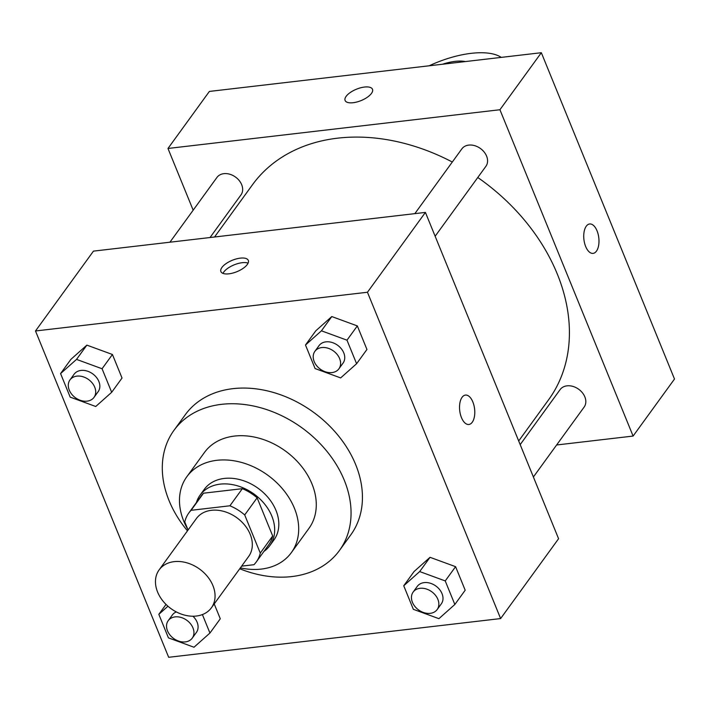<?xml version="1.0" encoding="UTF-8"?>
<svg xmlns="http://www.w3.org/2000/svg" width="710" height="710" viewBox="0 0 710 710"><rect width="100%" height="100%" fill="white"/><g stroke="black" fill="none" stroke-linecap="round" stroke-linejoin="round"><path stroke-width="1.06" d="M174.163 561.645A32.287 24.406 36 0 1 207.568 576.635A32.287 24.406 36 0 1 211.394 607.804A32.287 24.406 36 0 1 170.924 608.585A32.287 24.406 36 0 1 159.129 569.873A32.287 24.406 36 0 1 174.163 561.645M159.129 569.873L196.395 518.54A32.287 24.406 36 0 1 211.429 510.312A32.287 24.406 36 0 1 244.826 525.302A32.287 24.406 36 0 1 248.651 556.471L211.394 607.804M242.332 488.675A41.677 31.497 36 0 1 257.127 497.825L272.693 535.979L260.277 553.09L244.702 514.936A41.677 31.497 36 0 0 229.907 505.786L242.332 488.675L203.513 493.202A41.677 31.497 36 0 0 201.214 495.917L188.798 513.028A41.677 31.497 36 0 0 184.769 521.93L188.07 530.006M241.64 566.136L253.949 564.707A41.677 31.497 36 0 0 256.248 561.992A41.677 31.497 36 0 0 260.277 553.09M229.907 505.786L191.096 510.312A41.677 31.497 36 0 0 188.798 513.028M257.127 497.825L244.702 514.936M203.513 493.202L191.096 510.312M272.693 535.979A41.677 31.497 36 0 1 268.673 544.881L256.248 561.992M263.871 551.484A43.053 32.545 -144 0 0 269.782 545.688A43.053 32.545 -144 0 0 271.823 516.099A43.053 32.545 -144 0 0 237.326 485.782A43.053 32.545 -144 0 0 200.096 495.11A43.053 32.545 -144 0 0 196.421 502.52M200.096 495.11L204.24 489.403A43.053 32.545 36 0 1 224.289 478.434A43.053 32.545 36 0 1 275.968 510.392A43.053 32.545 36 0 1 273.927 539.982L269.782 545.688M240.379 567.876A64.583 48.812 -144 0 0 291.348 552.628A64.583 48.812 -144 0 0 294.41 508.245A64.583 48.812 -144 0 0 242.669 462.769A64.583 48.812 -144 0 0 186.819 476.756A64.583 48.812 -144 0 0 187.848 529.465M291.348 552.628L308.939 528.391A64.583 48.812 -144 0 0 312.001 483.998A64.583 48.812 -144 0 0 260.259 438.531A64.583 48.812 -144 0 0 204.418 452.518L186.819 476.756M239.731 568.763A102.249 77.283 -144 0 0 339.424 550.516A102.249 77.283 -144 0 0 344.279 480.235A102.249 77.283 -144 0 0 262.354 408.241A102.249 77.283 -144 0 0 173.923 430.393A102.249 77.283 -144 0 0 187.467 530.832M173.923 430.393L185.31 414.702A102.249 77.283 36 0 1 232.915 388.663A102.249 77.283 36 0 1 355.657 464.553A102.249 77.283 36 0 1 350.811 534.834L339.424 550.516M454.844 604.476L465.192 590.214L455.58 566.669L430.029 557.314L414.09 571.506L403.741 585.768L413.344 609.313L438.904 618.667L454.844 604.476L445.232 580.922L419.681 571.568L403.741 585.768M220.286 618.783L214.216 603.917L220.286 618.783L209.938 633.045L202.394 614.567M168.669 657.291L500.621 618.57L367.452 292.254L35.5 330.975L168.669 657.291M356.597 363.724L366.946 349.462L357.334 325.917L331.783 316.562L315.844 330.753L305.486 345.016L315.098 368.561L340.649 377.915L356.597 363.724L346.986 340.17L321.435 330.816L305.486 345.016M111.683 392.293L122.031 378.039L112.428 354.485L86.868 345.131L70.929 359.322L60.581 373.584L70.192 397.13L95.743 406.493L111.683 392.293L102.071 368.747L76.52 359.393L60.581 373.584M500.621 618.57L558.584 538.721L425.414 212.405L367.452 292.254M462.068 397.316A14.803 7.49 -96.7 0 1 465.441 395.079A14.803 7.49 -96.7 0 1 474.599 408.916A14.803 7.49 -96.7 0 1 468.875 424.482A14.803 7.49 -96.7 0 1 460.382 414.276A14.803 7.49 -96.7 0 1 462.068 397.316M425.414 212.405L93.463 251.127L35.5 330.975M240.291 258.138A14.803 6.15 157.8 0 1 248.296 260.392A14.803 6.15 157.8 0 1 236.918 271.681A14.803 6.15 157.8 0 1 220.899 271.575A14.803 6.15 157.8 0 1 226.091 263.596A14.803 6.15 157.8 0 1 240.291 258.138M222.976 273.394A14.803 6.15 157.8 0 1 242.154 262.709A14.803 6.15 157.8 0 1 248.083 263.144M465.441 395.079A14.803 7.49 -96.7 0 1 474.591 408.916A14.803 7.49 -96.7 0 1 468.866 424.482M214.553 236.998L252.458 184.777A182.976 138.299 36 0 1 337.658 138.166A182.976 138.299 36 0 1 452.305 162.031M477.777 177.5A182.976 138.299 36 0 1 548.617 399.748L518.691 440.972M210.036 237.53L240.983 194.895A14.857 11.227 -144 0 0 235.551 177.083A14.857 11.227 -144 0 0 216.94 177.447L169.93 242.208M520.182 444.62L560.101 389.63A14.857 11.227 36 0 1 567.015 385.841A14.857 11.227 36 0 1 582.378 392.736A14.857 11.227 36 0 1 584.135 407.078L533.387 476.987M414.844 213.639L461.846 148.878A14.857 11.227 36 0 1 468.769 145.097A14.857 11.227 36 0 1 484.131 151.993A14.857 11.227 36 0 1 485.888 166.326L435.141 236.244M541.331 52.709L674.5 379.025L633.098 436.064L556.622 444.984L633.098 436.064L499.929 109.739L167.977 148.47L193.173 210.195L167.977 148.47L209.379 91.43L541.331 52.709L499.929 109.739L167.977 148.47M69.971 379.921L74.115 374.214A14.857 11.227 36 0 1 81.029 370.434A14.857 11.227 36 0 1 96.391 377.329A14.857 11.227 36 0 1 98.157 391.663L94.013 397.369A14.857 11.227 36 0 1 75.402 397.724A14.857 11.227 36 0 1 69.971 379.921A14.857 11.227 36 0 1 76.884 376.131A14.857 11.227 36 0 1 92.256 383.027A14.857 11.227 36 0 1 94.013 397.369M122.031 378.039L112.428 354.485L102.071 368.747M112.428 354.485L86.868 345.131L76.52 359.393M86.868 345.131L70.929 359.322M167.951 606.216L158.827 614.336L168.439 637.882L193.99 647.236L209.938 633.045M192.925 616.218A14.857 11.227 36 0 1 196.404 632.415L192.259 638.121A14.857 11.227 36 0 1 173.648 638.476A14.857 11.227 36 0 1 168.217 620.664A14.857 11.227 36 0 1 175.139 616.884A14.857 11.227 36 0 1 190.502 623.779A14.857 11.227 36 0 1 192.259 638.121M168.217 620.664L172.361 614.966A14.857 11.227 36 0 1 176.32 611.922M166.025 604.423L158.827 614.336M314.885 351.344L319.021 345.646A14.857 11.227 36 0 1 325.934 341.856A14.857 11.227 36 0 1 341.306 348.752A14.857 11.227 36 0 1 343.063 363.094L338.918 368.801A14.857 11.227 36 0 1 320.308 369.156A14.857 11.227 36 0 1 314.885 351.344A14.857 11.227 36 0 1 321.799 347.563A14.857 11.227 36 0 1 337.161 354.459A14.857 11.227 36 0 1 338.918 368.801M366.946 349.462L357.334 325.917L346.986 340.17M357.334 325.917L331.783 316.562L321.435 330.816M331.783 316.562L315.844 330.753M413.131 592.096L417.267 586.398A14.857 11.227 36 0 1 424.189 582.608A14.857 11.227 36 0 1 439.552 589.504A14.857 11.227 36 0 1 441.309 603.846L437.174 609.544A14.857 11.227 36 0 1 418.554 609.908A14.857 11.227 36 0 1 413.131 592.096A14.857 11.227 36 0 1 420.045 588.315A14.857 11.227 36 0 1 435.407 595.211A14.857 11.227 36 0 1 437.174 609.544M465.192 590.214L455.58 566.669L445.232 580.922M455.58 566.669L430.029 557.314L419.681 571.568M430.029 557.314L414.09 571.506M372.502 89.291A14.803 6.15 -22.2 0 0 356.473 89.194A14.803 6.15 -22.2 0 0 345.095 100.483A14.803 6.15 157.8 0 1 356.473 89.194A14.803 6.15 157.8 0 1 372.502 89.291A14.803 6.15 157.8 0 1 371.472 93.4A14.803 6.15 157.8 0 1 357.032 101.956A14.803 6.15 157.8 0 1 345.095 100.474M597.048 230.839A14.803 7.49 -96.7 0 1 593.072 253.381A14.803 7.49 -96.7 0 1 583.922 239.545A14.803 7.49 -96.7 0 1 589.637 223.978A14.803 7.49 -96.7 0 1 597.048 230.839M633.098 436.064L499.929 109.739M593.063 253.381A14.803 7.49 83.3 0 0 597.039 230.839A14.803 7.49 83.3 0 0 589.637 223.978M429.151 65.799A64.583 26.838 157.8 0 1 501.233 57.386M442.552 64.228A32.287 13.419 157.8 0 1 455.066 61.379A32.287 13.419 157.8 0 1 465.37 61.566"/></g></svg>
